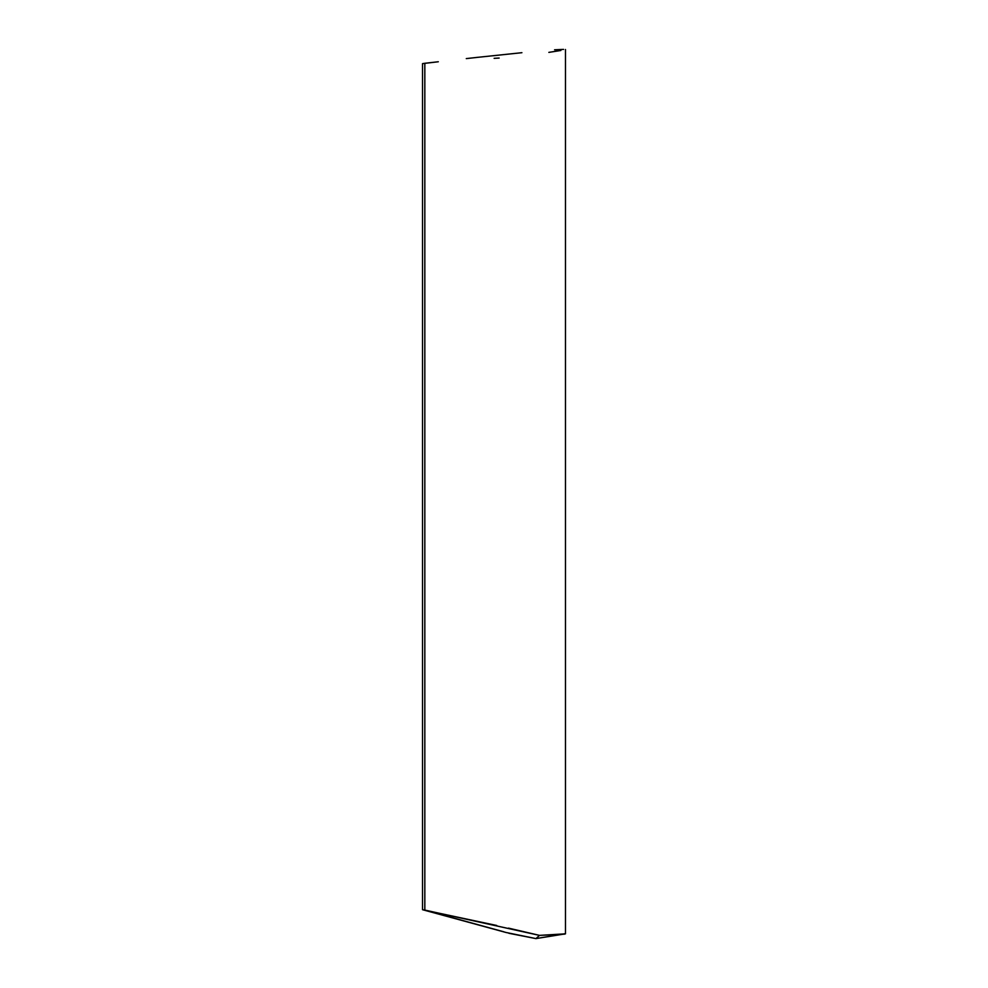 <?xml version="1.0" encoding="UTF-8"?>
<svg xmlns="http://www.w3.org/2000/svg" width="988" height="988" viewBox="0 0 988 988"><rect width="100%" height="100%" fill="white"/><g stroke="black" fill="none" stroke-linecap="round" stroke-linejoin="round"><path stroke-width="1.48" d="M505.942 932.462L535.941 938.6L565.469 933.833L539.522 935.377L424.828 910.072L424.828 63.281L437.005 61.911M438.302 61.762L422.531 63.627L424.828 63.281L424.828 910.072L422.531 909.701L422.531 63.627L422.531 909.701L506.128 932.511M563.592 49.4L554.577 49.783L563.592 49.4M521.911 52.697L477.846 57.316L521.911 52.697M466.287 58.601L477.846 57.316M564.617 934.142L539.522 935.377L535.941 938.6L564.766 933.746M560.888 50.474L548.846 52.376M499.15 58.057L494.124 58.329M508.906 933.29L535.941 938.6L539.522 935.377L508.45 928.115M496.754 925.497L422.531 909.701M430.225 911.615L503.892 931.82M565.469 49.511L565.469 933.858"/></g></svg>
